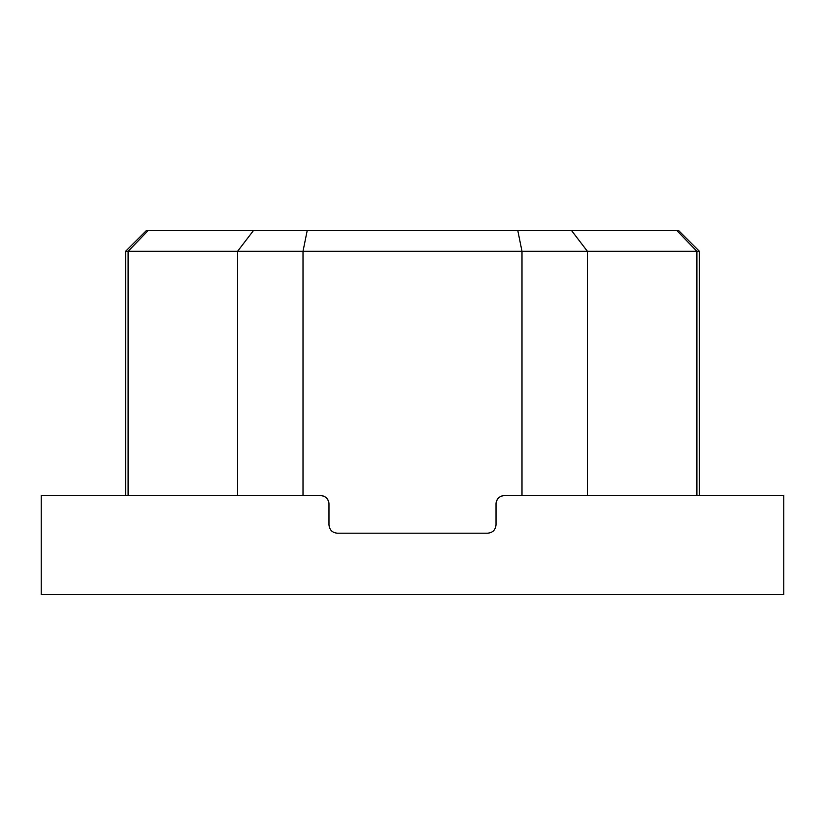 <?xml version="1.0" encoding="UTF-8"?>
<svg xmlns="http://www.w3.org/2000/svg" width="825" height="825" viewBox="0 0 825 825"><rect width="100%" height="100%" fill="white"/><g stroke="black" fill="none" stroke-linecap="round" stroke-linejoin="round"><path stroke-width="1.24" d="M41.25 495.598L41.25 594.577L783.75 594.577L783.75 495.598L504.374 495.598C499.362 496.042 496.578 498.826 496.021 503.951L496.021 524.834C495.485 529.949 492.7 532.733 487.668 533.187L337.332 533.187C332.3 532.733 329.515 529.949 328.979 524.834L328.979 503.951C328.433 498.836 325.648 496.052 320.626 495.598L41.25 495.598L125.606 495.598L125.606 251.305L146.489 230.422L678.511 230.422L699.394 251.305L696.898 251.305L696.898 495.598M699.394 251.305L699.394 495.598L783.75 495.598M676.706 230.422L696.898 251.305L521.988 251.305L521.988 495.598M587.41 495.598L587.41 251.305L571.436 230.422M517.77 230.422L521.988 251.305L237.59 251.305L237.59 495.598M303.012 495.598L303.012 251.305L307.23 230.422M320.626 495.598A8.353 8.353 0 0 1 328.979 503.951M496.021 503.951A8.353 8.353 0 0 1 504.374 495.598M253.564 230.422L237.59 251.305L125.606 251.305M128.102 495.598L128.102 251.305L148.294 230.422"/></g></svg>
